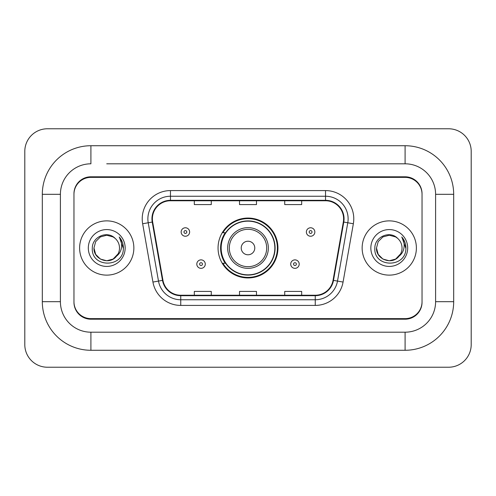 <?xml version="1.0" encoding="UTF-8"?>
<svg xmlns="http://www.w3.org/2000/svg" width="496" height="496" viewBox="0 0 496 496"><rect width="100%" height="100%" fill="white"/><g stroke="black" fill="none" stroke-linecap="round" stroke-linejoin="round"><path stroke-width="0.74" d="M218.054 248A29.946 29.946 0 0 0 248 277.946A29.946 29.946 0 0 0 277.946 248A29.946 29.946 0 0 0 248 218.054A29.946 29.946 0 0 0 218.054 248M225.234 263.258A27.404 27.404 0 0 1 225.234 232.742M106.733 163.804L405.089 163.804L106.733 163.804M453.685 194.32L435.6 194.32L435.6 301.68L435.6 194.32A30.516 30.516 0 0 0 405.089 163.804L405.089 145.725L90.911 145.725A48.596 48.596 0 0 0 42.315 194.32L42.315 301.68A48.596 48.596 0 0 0 90.911 350.275L405.089 350.275A48.596 48.596 0 0 0 453.685 301.68L453.685 194.32A48.596 48.596 0 0 0 405.089 145.725M405.089 350.275L405.089 332.196L90.911 332.196L405.089 332.196A30.516 30.516 0 0 0 435.6 301.68L453.685 301.68M42.315 301.68L60.4 301.68L60.4 194.32L60.4 301.68A30.516 30.516 0 0 0 90.911 332.196L90.911 350.275M405.089 177.37L90.911 177.37A16.951 16.951 0 0 0 73.96 194.32L73.96 301.68A16.951 16.951 0 0 0 90.911 318.63L405.089 318.63A16.951 16.951 0 0 0 422.04 301.68L422.04 194.32A16.951 16.951 0 0 0 405.089 177.37M90.911 145.725L90.911 163.804A30.516 30.516 0 0 0 60.4 194.32L42.315 194.32M471.2 151.373A22.605 22.605 0 0 0 448.595 128.774L47.405 128.774A22.605 22.605 0 0 0 24.8 151.373L24.8 344.627A22.605 22.605 0 0 0 47.405 367.226L448.595 367.226A22.605 22.605 0 0 0 471.2 344.627L471.2 151.373M422.04 194.32L422.04 193.756A16.951 16.951 0 0 0 405.089 176.799L90.911 176.799A16.951 16.951 0 0 0 73.96 193.756L73.96 194.32M73.96 301.68L73.96 302.244A16.951 16.951 0 0 0 90.911 319.201L405.089 319.201A16.951 16.951 0 0 0 422.04 302.244L422.04 301.68M79.614 248A27.125 27.125 0 0 0 106.733 275.125A27.125 27.125 0 0 0 133.858 248A27.125 27.125 0 0 0 106.733 220.875A27.125 27.125 0 0 0 79.614 248A27.125 27.125 0 0 0 106.733 275.125A27.125 27.125 0 0 0 133.858 248A27.125 27.125 0 0 0 106.733 220.875A27.125 27.125 0 0 0 79.614 248M362.142 248A27.125 27.125 0 0 0 389.267 275.125A27.125 27.125 0 0 0 416.386 248A27.125 27.125 0 0 0 389.267 220.875A27.125 27.125 0 0 0 362.142 248A27.125 27.125 0 0 0 389.267 275.125A27.125 27.125 0 0 0 416.386 248A27.125 27.125 0 0 0 389.267 220.875A27.125 27.125 0 0 0 362.142 248M152.39 218.841A18.079 18.079 0 0 1 170.475 200.762L325.525 200.762A18.079 18.079 0 0 1 343.331 221.985L333.052 280.296A18.079 18.079 0 0 1 315.245 295.238L180.755 295.238A18.079 18.079 0 0 1 162.948 280.296L152.669 221.985A18.079 18.079 0 0 1 152.39 218.841M151.937 218.841A18.532 18.532 0 0 0 152.222 222.059L162.502 280.376A18.532 18.532 0 0 0 180.755 295.69L315.245 295.69A18.532 18.532 0 0 0 333.498 280.376L343.778 222.059A18.532 18.532 0 0 0 325.525 200.31L170.475 200.31A18.532 18.532 0 0 0 151.937 218.841M142.65 223.752A28.253 28.253 0 0 1 170.475 190.588L325.525 190.588A28.253 28.253 0 0 1 353.35 223.752L343.071 282.063A28.253 28.253 0 0 1 315.245 305.412L180.755 305.412A28.253 28.253 0 0 1 152.929 282.063L142.65 223.752L148.217 222.766A22.605 22.605 0 0 1 170.475 196.242L325.525 196.242A22.605 22.605 0 0 1 347.783 222.766L337.503 281.083A22.605 22.605 0 0 1 315.245 299.758L180.755 299.758A22.605 22.605 0 0 1 158.497 281.083L148.217 222.766A22.605 22.605 0 0 1 147.87 218.841M73.96 193.756L73.96 302.244M422.04 302.244L422.04 193.756M239.525 200.762L239.525 204.588L256.475 204.588L256.475 200.762M194.32 200.762L194.32 204.588L211.271 204.588L211.271 200.762M284.729 200.762L284.729 204.588L301.68 204.588L301.68 200.762M256.475 295.238L256.475 291.412L239.525 291.412L239.525 295.238M211.271 295.238L211.271 291.412L194.32 291.412L194.32 295.238M301.68 295.238L301.68 291.412L284.729 291.412L284.729 295.238M116.262 256.506L113.119 259.061L106.733 260.772L100.347 259.061L95.672 254.386L93.961 248L95.672 241.614L100.347 236.939L106.733 235.228L113.119 236.939L115.103 238.347C107.248 230.132 92.175 236.908 92.312 248C90.873 267.716 122.847 268.237 123.368 248.961L123.392 248C123.343 243.809 121.954 240.132 119.207 236.964C121.297 240.38 122.028 244.063 121.415 248C120.832 251.311 119.232 254.008 116.616 256.097C118.513 253.735 119.48 251.032 119.505 248C119.437 244.144 117.967 240.926 115.103 238.347L113.119 236.939L106.733 235.228L100.347 236.939L95.672 241.614L93.961 248L95.672 254.386L100.347 259.061L106.733 260.772L113.119 259.061L116.616 256.097M118.079 253.865L113.119 259.061L106.733 260.772L100.347 259.061L95.672 254.386L93.961 248L95.672 254.386L100.347 259.061L106.733 260.772L113.119 259.061L118.079 253.865L116.591 256.128M116.262 256.513C109.325 265.292 93.31 259.321 93.961 248M88.313 248A18.426 18.426 0 0 0 106.733 266.426A18.426 18.426 0 0 0 125.159 248A18.426 18.426 0 0 0 106.733 229.574A18.426 18.426 0 0 0 88.313 248M119.331 237.107L123.386 248.484M254.783 248A6.783 6.783 0 0 0 248 241.217A6.783 6.783 0 0 0 241.217 248A6.783 6.783 0 0 0 248 254.783A6.783 6.783 0 0 0 254.783 248M268.342 248A20.342 20.342 0 0 0 248 227.658A20.342 20.342 0 0 0 227.658 248A20.342 20.342 0 0 0 248 268.342A20.342 20.342 0 0 0 268.342 248A20.342 20.342 0 0 1 248 268.342A20.342 20.342 0 0 1 227.658 248M274.84 248A26.84 26.84 0 0 0 248 221.16A26.84 26.84 0 0 0 221.16 248A26.84 26.84 0 0 0 248 274.84A26.84 26.84 0 0 0 274.84 248M277.382 248A29.382 29.382 0 0 1 222.89 263.258L225.612 263.258A27.094 27.094 0 0 0 265.924 268.317A27.094 27.094 0 0 0 265.924 227.683A27.094 27.094 0 0 0 225.612 232.742L222.89 232.742A29.382 29.382 0 0 1 277.382 248M398.79 256.506L395.653 259.061L389.267 260.772L382.881 259.061L378.206 254.386L376.495 248L378.206 241.614L382.881 236.939L389.267 235.228L395.653 236.939L397.631 238.347C389.775 230.132 374.703 236.908 374.846 248C373.407 267.716 405.381 268.237 405.895 248.961L405.926 248C405.877 243.809 404.482 240.132 401.741 236.964C403.825 240.38 404.562 244.063 403.942 248C403.366 251.311 401.766 254.008 399.144 256.097C401.041 253.735 402.008 251.032 402.039 248C401.965 244.144 400.495 240.926 397.631 238.347L395.653 236.939L389.267 235.228L382.881 236.939L378.206 241.614L376.495 248L378.206 254.386L382.881 259.061L389.267 260.772L395.653 259.061L398.79 256.513L400.613 253.865L395.653 259.061L389.267 260.772L382.881 259.061L378.206 254.386L376.495 248L378.206 254.386L382.881 259.061L389.267 260.772L395.653 259.061L399.082 256.178M400.613 253.865L399.144 256.097M398.79 256.513C391.859 265.292 375.838 259.321 376.495 248M370.841 248A18.426 18.426 0 0 0 389.267 266.426A18.426 18.426 0 0 0 407.687 248A18.426 18.426 0 0 0 389.267 229.574A18.426 18.426 0 0 0 370.841 248M401.865 237.107L405.914 248.484M189.627 232.01A4.241 4.241 0 0 1 185.392 236.245A4.241 4.241 0 0 1 181.152 232.01A4.241 4.241 0 0 1 185.392 227.769A4.241 4.241 0 0 1 189.627 232.01A4.241 4.241 0 0 0 185.392 227.769A4.241 4.241 0 0 0 181.152 232.01M314.848 232.01A4.241 4.241 0 0 1 310.608 236.245A4.241 4.241 0 0 1 306.373 232.01A4.241 4.241 0 0 1 310.608 227.769A4.241 4.241 0 0 1 314.848 232.01A4.241 4.241 0 0 0 310.608 227.769A4.241 4.241 0 0 0 306.373 232.01M196.807 264.101A4.241 4.241 0 0 1 201.041 259.867A4.241 4.241 0 0 1 205.282 264.101A4.241 4.241 0 0 1 201.041 268.342A4.241 4.241 0 0 1 196.807 264.101A4.241 4.241 0 0 0 201.041 268.342A4.241 4.241 0 0 0 205.282 264.101M290.718 264.101A4.241 4.241 0 0 1 294.959 259.867A4.241 4.241 0 0 1 299.193 264.101A4.241 4.241 0 0 1 294.959 268.342A4.241 4.241 0 0 1 290.718 264.101A4.241 4.241 0 0 0 294.959 268.342A4.241 4.241 0 0 0 299.193 264.101M325.525 190.588L325.525 200.31M148.217 222.766L152.222 222.059M180.755 305.412L180.755 295.69M315.245 295.69L315.245 305.412M333.498 280.376L343.071 282.063M152.929 282.063L162.502 280.376M343.778 222.059L353.35 223.752M170.475 190.588L170.475 200.31M266.687 248A18.687 18.687 0 0 0 248 229.313A18.687 18.687 0 0 0 229.313 248A18.687 18.687 0 0 0 248 266.687A18.687 18.687 0 0 0 266.687 248M183.979 232.01A1.414 1.414 0 0 0 185.392 233.424A1.414 1.414 0 0 0 186.806 232.01A1.414 1.414 0 0 0 185.392 230.597A1.414 1.414 0 0 0 183.979 232.01M309.194 232.01A1.414 1.414 0 0 0 310.608 233.424A1.414 1.414 0 0 0 312.021 232.01A1.414 1.414 0 0 0 310.608 230.597A1.414 1.414 0 0 0 309.194 232.01M202.455 264.101A1.414 1.414 0 0 0 201.041 262.694A1.414 1.414 0 0 0 199.628 264.101A1.414 1.414 0 0 0 201.041 265.515A1.414 1.414 0 0 0 202.455 264.101M296.372 264.101A1.414 1.414 0 0 0 294.959 262.694A1.414 1.414 0 0 0 293.545 264.101A1.414 1.414 0 0 0 294.959 265.515A1.414 1.414 0 0 0 296.372 264.101"/></g></svg>
